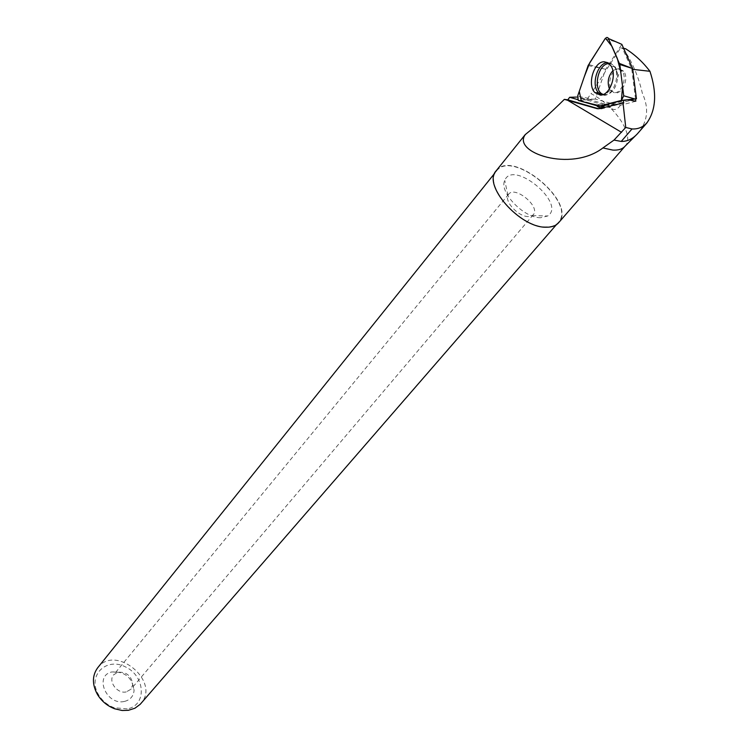 <?xml version="1.0" encoding="UTF-8"?>
<svg xmlns="http://www.w3.org/2000/svg" width="748" height="748" viewBox="0 0 748 748"><rect width="100%" height="100%" fill="white"/><g stroke="black" fill="none" stroke-linecap="round" stroke-linejoin="round"><path stroke-width="0.56" stroke-dasharray="3.74 2.81" d="M619.026 68.741C611.761 68.47 606.525 84.459 611.827 90.545C618.456 100.082 630.816 80.008 623.617 71.163L619.026 68.741M635.529 99.063L614.893 104.477L595.296 99.073L605.637 69.34L621.84 44.366M605.637 69.34L588.611 64.524M595.296 99.073L592.594 99.204L577.615 96.183M614.893 104.477L598.69 106.235M625.646 48.77L620.531 48.04L591.07 93.65C615.267 105.917 635.015 135.818 625.122 146.112L625.066 146.187M623.019 48.414C631.91 61.065 638.353 75.997 642.336 93.21C649.133 108.114 647.777 121.316 638.268 132.826M600.364 106.132L596.586 105.599L596.091 104.879L600.822 104.047L576.418 97.081L587.245 98.988L591.07 93.65M496.148 170.825C511.922 148.207 577.69 202.717 558.681 222.652M124.346 701.446C106.506 705.701 93.893 675.781 111.714 671.985C124.841 671.274 132.303 677.445 134.079 690.516C133.415 696.388 130.171 700.025 124.346 701.446M127.254 708.926L114.061 707.702C107.506 705.177 102.373 700.923 98.671 694.948C86.871 675.883 106.066 656.697 125.599 666.964C145.439 676.257 146.973 705.373 127.254 708.926M97.642 667.833C115.332 643.645 161.157 681.624 140.82 703.606M546.096 226.915C520.234 227.803 482.656 185.177 496.466 171.077C512.081 148.684 577.204 202.652 558.382 222.39C555.699 225.475 551.603 226.981 546.096 226.915M540.608 217.724C523.834 218.173 498.701 191.927 504.75 180.408C512.978 159.034 566.947 203.755 547.686 215.994L540.608 217.724M528.238 216.555C518.701 216.789 504.573 202.035 507.948 195.406L508.631 194.237C514.895 185.317 540.795 206.775 533.296 214.685L532.286 215.583L528.238 216.555M126.244 691.919C117.268 694.125 107.759 681.232 113.621 674.855L117.773 672.228C126.571 671.751 131.564 675.893 132.761 684.644L130.965 689.226L126.244 691.919M623.701 103.074L601.476 108.899L598.568 108.759M596.091 104.879L577.652 99.587M628.189 99.802L612.088 104.047L605.422 104.879M635.8 101.242L620.475 105.244L612.088 104.047M635.501 98.886L631.78 69.227L622.28 47.956L620.531 48.04M620.475 105.244C617.044 110.05 613.697 110.816 610.433 107.553L609.171 105.234L587.245 98.988M609.171 105.234L600.822 104.047M622.28 47.956L623.589 48.274M631.78 69.227L632.743 69.34M605.067 38.728L619.755 43.104M588.115 65.562L603.178 68.723M578.756 100.643L592.594 99.204L578.316 100.428M604.721 105.636L612.649 104.739M624.926 100.036L622.925 100.26M607.778 62.664L611.443 63.683L614.379 66.75C620.56 75.81 613.089 95.931 603.917 95.286L601.747 94.949M603.327 94.454L607.273 94.585C613.22 92.228 616.689 86.516 617.689 77.446C617.614 68.751 614.753 64.132 609.087 63.599M612.836 70.723L617.511 68.507L622.102 70.92C627.348 77.184 621.878 93.117 614.725 92.63L610.312 90.321L609.433 88.89M599.466 108.619L601.476 108.899M599.017 108.89L598.185 108.769M623.617 71.163L622.102 70.92L619.344 72.855L617.689 77.446L617.119 72.35L615.651 68.62L614.379 66.75L611.013 65.936M602.458 94.772L607.273 94.585L606.815 94.07L607.432 92.49L610.312 90.321L611.827 90.545M636.015 135.192L637.315 133.883M114.061 707.702L114.659 708.777M98.671 694.948L97.511 694.574M496.466 171.077L494.662 173.312M558.382 222.39L556.353 224.727M532.286 215.583L547.686 215.994M507.948 195.406L504.75 180.408M117.773 672.228L111.714 671.985M132.761 684.644L134.079 690.516M508.631 194.237L113.621 674.855M533.296 214.685L130.965 689.226M610.433 107.553L603.571 106.581"/><path stroke-width="1.12" d="M588.115 65.562L577.615 96.183L578.316 100.428L598.69 106.235L621.42 100.428L623.72 95.781L619.83 64.506L608.161 37.98L606.927 37.4L605.291 38.41L588.115 65.562M604.15 61.766C593.79 61.43 586.871 84.992 594.959 92.649L600.345 95.099C609.695 95.753 617.306 75.193 611.013 65.936L607.965 62.767L604.15 61.766M608.507 38.541L621.84 44.366L632.64 68.535L636.445 98.82L635.529 99.063M636.445 98.82L624.926 100.036M632.64 68.535L619.83 64.506M647.235 122.513L637.483 133.705C632.696 138.96 627.282 141.531 621.242 141.428L614.015 140.082L602.907 147.945C570.687 172.638 511.632 152.368 525.386 134.481C537.999 124.318 550.986 112.611 564.357 99.362L596.885 108.591L599.466 108.619L623.047 102.953L625.739 127.459L614.015 140.082M636.015 135.192L625.066 146.187C622.476 149.104 618.4 150.404 612.836 150.086L602.907 147.945M576.418 97.081L569.667 97.287L567.788 99.83L564.357 99.362M624.982 146.281L558.681 222.652C555.979 225.765 551.846 227.289 546.283 227.224C520.159 228.131 482.198 185.074 496.148 170.825L525.339 134.453M556.353 224.727L140.194 704.307L134.911 708.234L128.347 710.32L122.12 710.488L114.659 708.777C107.357 705.972 101.644 701.231 97.511 694.574C92.051 684.532 92.088 675.622 97.642 667.833L494.662 173.312M623.047 102.953L623.701 103.074L623.336 100.148L605.422 104.879C602.234 108.236 599.298 108.497 596.633 105.655M598.568 108.759L567.788 99.83M577.652 99.587L569.667 97.287M623.336 100.148L628.189 99.802L635.8 101.242L635.501 98.886M632.743 69.34L649.947 71.294C656.968 92.602 656.043 109.666 647.188 122.466C643.205 127.113 638.147 129.273 632.013 128.946L625.739 127.459M649.947 71.294C643.037 62.224 634.94 54.716 625.646 48.77L623.589 48.274M621.401 100.428L622.579 86.59L620.728 71.724L617.24 58.26L611.986 46.395L605.459 38.213L589.798 62.664L584.253 76.829L579.27 91.359L581.411 101.382L600.522 105.954L622.925 100.26M623.72 95.781L634.715 98.942M619.55 63.468L630.816 67.881L619.578 63.515M599.457 106.235L604.721 105.636M601.747 94.949L598.624 92.883C590.64 85.337 597.577 62.131 607.778 62.664M609.087 63.599C597.549 63.29 592.369 91.406 603.327 94.454M609.433 88.89C607.058 82.317 608.189 76.259 612.836 70.723M567.76 100.335L621.56 132.331M598.185 108.769L596.885 108.591M632.013 128.946L621.242 141.428M602.458 94.772L598.624 92.883L594.959 92.649M603.571 106.581L600.364 106.132"/></g></svg>
